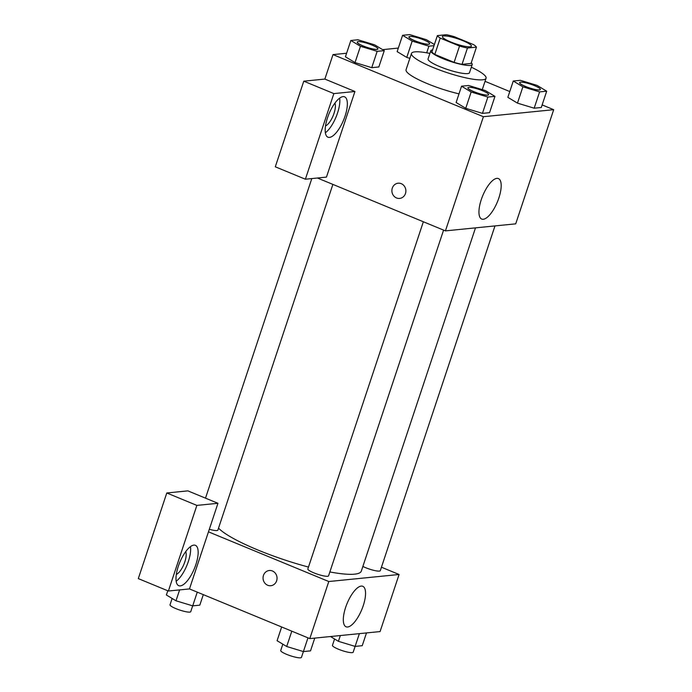 <?xml version="1.0" encoding="UTF-8"?>
<svg xmlns="http://www.w3.org/2000/svg" width="692" height="692" viewBox="0 0 692 692"><rect width="100%" height="100%" fill="white"/><g stroke="black" fill="none" stroke-linecap="round" stroke-linejoin="round"><path stroke-width="1.04" d="M450.76 41.987A15.285 2.716 -161.6 0 1 442.413 36.546A15.285 2.716 -161.6 0 1 457.767 38.795A15.285 2.716 -161.6 0 1 471.408 46.2A15.285 2.716 -161.6 0 1 450.76 41.987M467.446 48.033L476.459 47.134A20.751 3.685 -161.6 0 0 473.587 44.651L454.289 36.685A20.751 3.685 -161.6 0 0 446.375 34.712L437.361 35.612A20.751 3.685 -161.6 0 0 440.233 38.095L459.531 46.061A20.751 3.685 -161.6 0 0 467.446 48.033L462.022 64.347L471.036 63.439L476.459 47.134M440.233 38.095L434.81 54.4A20.751 3.685 -161.6 0 1 431.938 51.917L437.361 35.612M434.81 54.4L454.099 62.366L459.531 46.061M462.022 64.347A20.751 3.685 -161.6 0 1 454.099 62.366M432.604 49.928A21.833 3.884 18.4 0 0 430.77 50.793A21.833 3.884 18.4 0 0 450.258 61.363A21.833 3.884 18.4 0 0 472.203 64.572A21.833 3.884 18.4 0 0 471.252 62.782M472.203 64.572L469.487 72.729A21.833 3.884 -161.6 0 1 439.991 66.717A21.833 3.884 -161.6 0 1 428.054 58.941L430.77 50.793M471.321 67.21A39.297 6.989 -161.6 0 1 486.061 78.239A39.297 6.989 -161.6 0 1 432.958 67.418A39.297 6.989 -161.6 0 1 411.481 53.431A39.297 6.989 -161.6 0 1 429.888 53.431M459.004 93.844A39.297 6.989 -161.6 0 1 427.535 83.723A39.297 6.989 -161.6 0 1 406.057 69.736L411.481 53.431M398.332 48.068L382.607 49.642M346.606 53.241L332.999 54.607L483.405 116.714L553.695 109.682L542.13 104.907M509.779 91.552L485.031 81.327M350.844 40.482L345.42 56.796L355.031 62.583L371.742 67.66L378.844 66.951L384.268 50.646L374.657 44.859L357.946 39.773L350.844 40.482L360.454 46.277L377.166 51.355L384.268 50.646M434.403 44.504L426.384 39.678L409.681 34.6L402.58 35.309L397.147 51.623L406.758 57.41L409.846 58.344L406.758 57.41L412.19 41.105L428.902 46.182L434.014 45.672M513.274 81.025L507.85 97.338L517.46 103.125L534.172 108.203L541.274 107.494L546.697 91.188L537.087 85.393L520.375 80.315L513.274 81.025L522.884 86.82L539.596 91.898L546.697 91.188M461.547 86.197L456.123 102.511L465.733 108.298L482.445 113.376L489.547 112.666L494.97 96.361L485.36 90.574L468.648 85.488L461.547 86.197L471.157 91.993L487.869 97.07L494.97 96.361M317.42 178.017L445.432 230.877L515.713 223.845L553.695 109.682M496.873 178.372A21.902 7.958 -67.6 0 1 498.43 178.579A21.902 7.958 -67.6 0 1 497.418 201.856A21.902 7.958 -67.6 0 1 481.71 219.07A21.902 7.958 -67.6 0 1 481.943 197.739A21.902 7.958 -67.6 0 1 496.873 178.372M445.432 230.877L483.405 116.714M398.125 183.207A7.638 6.989 -95.7 0 0 392.312 188.094A7.638 6.989 84.3 0 1 398.125 183.207A7.638 6.989 84.3 0 1 405.841 190.11A7.638 6.989 84.3 0 1 399.647 198.414A7.638 6.989 84.3 0 1 392.303 188.094A7.638 6.989 -95.7 0 0 399.647 198.414M354.944 91.491L333.855 93.602L305.38 179.219L326.46 177.109L354.944 91.491L324.859 79.07L332.999 54.607M343.042 96.621A21.833 7.932 -67.6 0 1 344.599 96.828A21.833 7.932 -67.6 0 1 343.595 120.036A21.833 7.932 -67.6 0 1 327.93 137.189A21.833 7.932 -67.6 0 1 328.172 115.927A21.833 7.932 -67.6 0 1 343.042 96.621M325.352 132.778A21.833 7.932 112.4 0 0 339.66 98.134M334.928 103.099A13.096 4.758 -67.6 0 1 334.011 113.376A13.096 4.758 -67.6 0 1 325.508 125.918M305.38 179.219L275.295 166.798L303.779 81.18L333.855 93.602M324.859 79.07L303.779 81.18M308.485 567.059A76.501 13.598 -161.6 0 1 257.943 550.028A76.501 13.598 -161.6 0 1 218.525 528.152M475.491 227.876L361.319 571.099A76.501 13.598 -161.6 0 1 329.859 571.955M423.348 221.76L307.853 568.954A10.916 1.938 18.4 0 0 317.602 574.239A10.916 1.938 18.4 0 0 328.57 575.839L443.581 230.116M332.878 184.401L217.868 530.124A10.916 1.938 -161.6 0 1 209.313 529.268M494.979 225.921L380.297 570.666A10.916 1.938 -161.6 0 1 365.549 567.656A10.916 1.938 -161.6 0 1 362.868 566.445M208.465 531.837L217.954 503.292L196.874 505.402L168.39 591.02L189.47 588.918L208.465 531.837L328.786 581.522L399.076 574.49L381.448 567.215M196.874 505.402L166.789 492.981L138.305 578.598L168.39 591.02M166.789 492.981L187.878 490.87L217.954 503.292M185.733 551.602A13.096 4.758 -67.6 0 1 183.942 564.214A13.096 4.758 -67.6 0 1 176.313 574.412M176.157 581.271A21.833 7.932 112.4 0 0 190.464 546.628M193.846 545.123A21.833 7.932 -67.6 0 1 195.404 545.322A21.833 7.932 -67.6 0 1 194.4 568.53A21.833 7.932 -67.6 0 1 178.735 585.683A21.833 7.932 -67.6 0 1 178.977 564.43A21.833 7.932 -67.6 0 1 193.846 545.123M189.47 588.918L309.8 638.604L380.081 631.571L399.076 574.49M363.248 605.664A21.902 7.958 -67.6 0 1 346.078 626.796A21.902 7.958 -67.6 0 1 347.081 603.51A21.902 7.958 -67.6 0 1 362.798 586.306A21.902 7.958 -67.6 0 1 363.248 605.664M309.8 638.604L328.786 581.522M269.292 570.511A7.638 6.989 -95.7 0 0 263.47 575.398A7.638 6.989 84.3 0 1 269.283 570.511A7.638 6.989 84.3 0 1 276.999 577.422A7.638 6.989 84.3 0 1 270.806 585.717A7.638 6.989 84.3 0 1 263.47 575.398A7.638 6.989 -95.7 0 0 270.806 585.717M281.653 626.978L277.085 640.706L286.696 646.501L303.407 651.579L310.509 650.869L314.756 638.111M286.696 646.501L291.799 631.173M282.829 644.166L280.727 650.497A10.916 1.938 -161.6 0 0 286.696 654.381A10.916 1.938 -161.6 0 0 301.444 657.383L307.975 637.851M330.482 636.536L338.423 641.32L355.134 646.406L362.236 645.688L366.483 632.938M338.423 641.32L340.343 635.55M334.565 638.993L332.454 645.325A10.916 1.938 -161.6 0 0 338.423 649.208A10.916 1.938 -161.6 0 0 353.171 652.21L359.382 633.647M167.793 590.778L166.383 594.99L175.993 600.786L192.705 605.863L199.806 605.154L203.31 594.627M175.993 600.786L179.617 589.904M192.705 605.863L197.272 592.136M192.679 605.855L190.741 611.667A10.916 1.938 -161.6 0 1 175.993 608.666A10.916 1.938 -161.6 0 1 170.024 604.782L172.135 598.45M488.613 94.726L488.638 94.657A10.916 1.938 -161.6 0 1 473.89 91.655A10.916 1.938 -161.6 0 1 467.922 87.772A10.916 1.938 -161.6 0 1 478.89 89.372A10.916 1.938 -161.6 0 1 488.638 94.657A10.916 1.938 -161.6 0 1 488.613 94.726A10.916 1.938 -161.6 0 1 473.864 91.716A10.916 1.938 -161.6 0 1 467.896 87.832A10.916 1.938 -161.6 0 1 467.913 87.806M456.123 102.511L465.733 108.298L471.157 91.993M465.733 108.298L482.445 113.376L487.869 97.07M482.445 113.376L489.547 112.666M540.357 89.519A10.916 1.938 -161.6 0 1 540.348 89.553A10.916 1.938 -161.6 0 1 525.591 86.543A10.916 1.938 -161.6 0 1 519.631 82.659A10.916 1.938 -161.6 0 1 519.64 82.625A10.916 1.938 -161.6 0 1 530.626 84.199A10.916 1.938 -161.6 0 1 540.365 89.484A10.916 1.938 -161.6 0 1 525.617 86.483A10.916 1.938 -161.6 0 1 519.649 82.59L519.631 82.659M507.85 97.338L517.46 103.125L522.884 86.82M517.46 103.125L534.172 108.203L539.596 91.898M534.172 108.203L541.274 107.494M377.918 49.011L377.936 48.942A10.916 1.938 -161.6 0 1 363.188 45.94A10.916 1.938 -161.6 0 1 357.219 42.056A10.916 1.938 -161.6 0 1 368.196 43.657A10.916 1.938 -161.6 0 1 377.936 48.942A10.916 1.938 -161.6 0 1 377.918 49.011A10.916 1.938 -161.6 0 1 363.162 46.001A10.916 1.938 -161.6 0 1 357.202 42.117A10.916 1.938 -161.6 0 1 357.21 42.091M345.42 56.796L355.031 62.583L360.454 46.277M355.031 62.583L371.742 67.66L377.166 51.355M371.742 67.66L378.844 66.951M402.58 35.309L412.19 41.105M429.654 43.804A10.916 1.938 -161.6 0 1 429.645 43.838A10.916 1.938 -161.6 0 1 414.897 40.828A10.916 1.938 -161.6 0 1 408.929 36.944A10.916 1.938 -161.6 0 1 408.937 36.91M397.147 51.623L406.758 57.41M426.687 52.817L428.902 46.182M414.915 40.767A10.916 1.938 -161.6 0 1 408.955 36.875A10.916 1.938 -161.6 0 1 419.923 38.484A10.916 1.938 -161.6 0 1 429.663 43.769A10.916 1.938 -161.6 0 1 414.915 40.767M482.272 89.631L486.061 78.239M205.498 498.145L311.807 178.579"/></g></svg>

